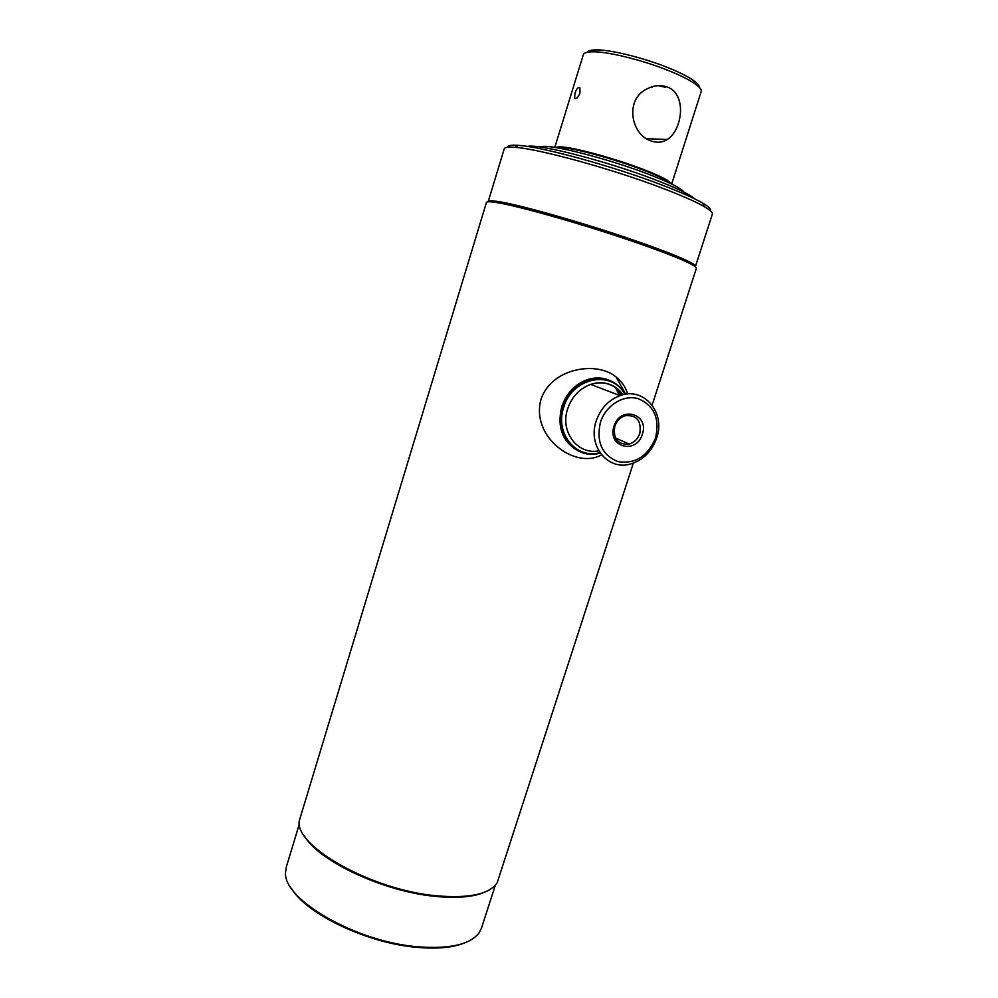 <?xml version="1.0" encoding="UTF-8"?>
<svg xmlns="http://www.w3.org/2000/svg" width="998" height="998" viewBox="0 0 998 998"><rect width="100%" height="100%" fill="white"/><g stroke="black" fill="none" stroke-linecap="round" stroke-linejoin="round"><path stroke-width="1.5" d="M299.4 823.824L286.326 866.938L285.578 872.165C282.359 899.31 356.735 942.536 419.185 946.89C450.385 949.048 470.357 944.358 479.115 932.818L481.485 928.09L495.345 885.226M304.178 835.563C317.564 860.513 383.032 891.563 435.253 896.379C456.884 898.512 473.376 897.09 484.729 892.137M291.441 888.332C306.174 914.18 368.324 943.759 418.274 947.464C438.11 949.073 453.703 947.501 465.068 942.736M507.82 147.255C507.87 145.471 511.438 144.835 518.536 145.371L515.068 147.342C508.306 146.818 504.689 147.317 504.215 148.864L488.247 201.484C488.521 200.61 491.353 200.548 496.742 201.322L494.983 202.32C489.544 201.534 486.7 201.571 486.425 202.457L299.313 820.693C293.886 845.817 371.356 890.016 436.188 895.755C469.185 898.599 489.519 894.258 497.204 882.706L633.356 463.122M494.983 202.32C516.103 205.027 590.941 226.459 643.236 245.021C665.105 252.768 680.511 258.844 689.456 263.26C694.359 265.718 696.679 267.377 696.392 268.25L652.131 405.076M496.742 201.322C517.65 203.954 591.415 225.049 642.974 243.4C664.543 251.034 679.75 257.047 688.583 261.439C693.435 263.884 695.731 265.543 695.444 266.416L712.372 214.096C712.859 212.562 710.177 210.079 704.326 206.661C695.406 201.521 680.885 195.146 660.751 187.537C610.739 168.525 538.458 148.764 515.068 147.342M518.536 145.371C541.427 146.694 611.624 165.83 660.202 184.356C679.775 191.766 693.909 198.003 702.604 203.056C708.742 206.661 711.312 209.218 710.327 210.715M614.032 426.258C620.12 405.176 649.748 413.871 642.313 434.267C636.412 455.051 606.734 446.954 614.032 426.258M639.805 433.431C641.602 420.545 636.637 414.657 624.91 415.767C620.032 417.513 616.652 421.044 614.768 426.346C612.997 439.033 617.849 444.958 629.301 444.098C634.354 442.438 637.859 438.883 639.805 433.431M600.384 422.404C596.13 442.089 602.044 455.175 618.136 461.675C635.314 464.157 647.789 456.273 655.536 438.01C659.977 418.748 654.264 405.65 638.408 398.726C623.713 394.21 605.724 405.313 600.384 422.404M596.193 421.006C587.398 445.956 608.056 470.981 630.649 463.97C643.136 460.115 651.806 451.508 656.634 438.11C665.94 412.76 643.935 386.438 620.032 395.62C608.543 399.973 600.596 408.444 596.193 421.006M624.848 394.372C612.098 369.422 571.941 377.481 563.683 407.434C554.614 433.382 576.245 459.579 599.923 452.655M625.359 394.285C616.602 380.413 604.164 375.697 588.022 380.126C575.759 384.766 567.313 393.748 562.685 407.097C553.403 433.668 575.671 460.44 599.873 453.167M620.968 395.308L617.238 388.684M601.544 454.826C575.572 469.821 530.524 437.249 540.978 399.337C551.582 367.676 597.029 360.814 616.053 376.97C621.704 381.398 625.571 387.074 627.68 394.01M578.329 450.984C562.398 441.914 556.872 427.156 561.737 406.685C566.365 393.362 574.798 384.38 587.036 379.751C594.496 377.281 601.694 377.356 608.605 379.964M619.371 395.358L615.342 387.249M694.845 198.926L694.346 198.477C688.919 193.911 675.234 187.437 653.291 179.054C606.796 161.239 539.906 143.999 527.93 146.319L527.268 146.419M683.992 192.14L682.669 190.618C678.029 186.651 666.377 181.1 647.739 173.964C608.555 158.907 552.331 144.485 542.001 146.531L540.055 147.03M554.514 147.392L560.452 146.793C574.1 147.392 614.069 158.171 642.138 168.949C653.74 173.378 662.161 177.17 667.375 180.301L671.916 184.181M554.776 147.43L559.604 147.28C573.388 147.891 613.857 158.807 642.263 169.71C654.014 174.201 662.522 178.018 667.799 181.187L671.679 184.069M699.361 87.412C699.486 85.678 697.602 83.408 693.697 80.601C688.795 77.12 681.522 73.341 671.891 69.274C646.829 58.558 610.701 49.438 595.744 49.9C590.941 49.975 588.084 50.773 587.198 52.27M671.741 183.844L701.17 91.591C701.731 89.758 699.785 87.238 695.356 84.057C690.204 80.426 682.57 76.472 672.452 72.193C646.093 60.965 608.069 51.347 592.413 51.796C586.949 51.884 583.917 52.832 583.331 54.653L554.851 147.205M574.973 93.176L574.611 98.116C576.195 99.363 577.967 97.679 579.95 93.063L579.95 87.986C578.304 86.714 576.632 88.448 574.973 93.176M560.227 146.918L555.1 147.479M650.771 140.818C630.786 134.368 624.636 99.313 646.904 88.947C654.039 85.229 660.975 84.655 667.712 87.188C687.023 94.398 682.495 130.114 667.238 139.495C662.31 142.602 656.809 143.051 650.771 140.818M650.708 87.225L652.081 87.599M671.38 183.919L667.487 180.538M658.231 85.653L665.13 87.25M620.032 395.62L590.654 384.392C605.574 379.302 618.236 386.9 622.69 394.821C614.643 384.118 603.952 380.637 590.654 384.392C579.539 388.559 571.879 396.68 567.675 408.756C559.716 431.635 577.655 455.275 598.775 450.822M617.288 440.754L618.573 439.357M688.583 261.439L689.456 263.26M702.604 203.056L704.326 206.661M615.429 437.972L629.301 444.098M587.036 379.751L588.022 380.126M617.076 440.505L618.236 439.22M616.053 376.97L625.734 394.235M682.669 190.618L682.869 191.566M542.001 146.531L541.303 147.205M667.375 180.301L667.799 181.187M560.452 146.793L559.604 147.28M595.744 49.9L592.413 51.796M646.592 138.697L667.238 139.495M574.611 98.116L575.858 98.602M693.697 80.601L695.356 84.057"/></g></svg>
